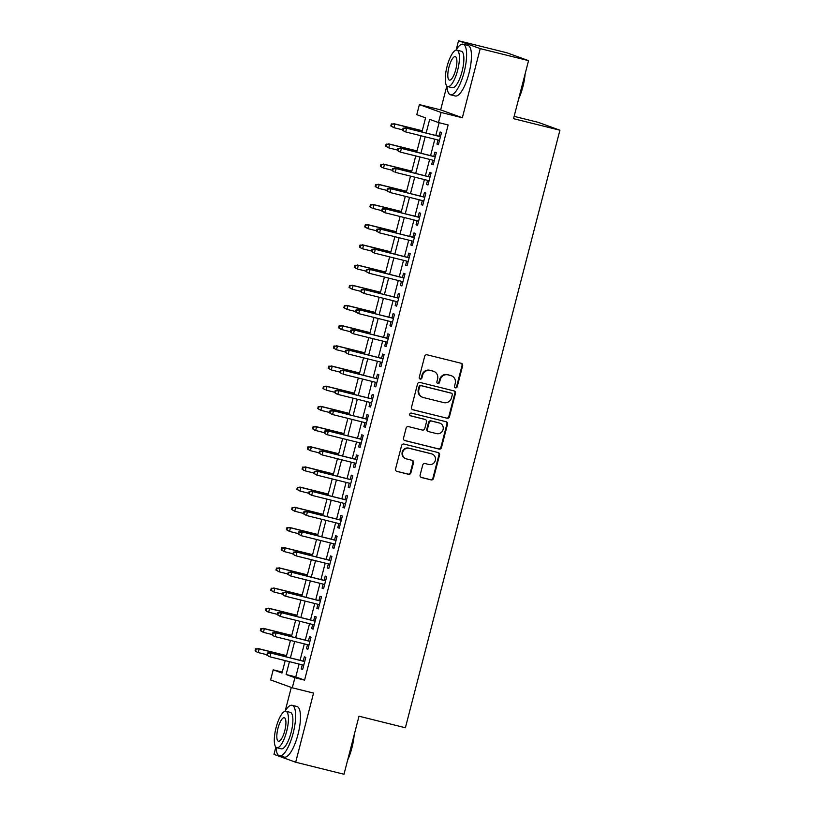 <?xml version="1.0" encoding="UTF-8"?>
<svg xmlns="http://www.w3.org/2000/svg" width="815" height="815" viewBox="0 0 815 815"><rect width="100%" height="100%" fill="white"/><g stroke="black" fill="none" stroke-linecap="round" stroke-linejoin="round"><path stroke-width="1.22" d="M455.504 387.848A1.436 1.365 109.9 0 0 457.184 386.799L462.635 365.741A2.048 1.956 109.9 0 0 461.249 363.286L427.101 354.8A2.048 1.956 109.9 0 0 424.686 356.308L419.246 377.355A1.436 1.365 109.9 0 0 420.214 379.077A1.436 1.365 109.9 0 0 421.905 378.017L422.608 375.297A6.551 6.255 109.9 0 1 430.32 370.468L433.162 371.171A6.551 6.255 109.9 0 1 437.594 379.026L436.891 381.746A1.436 1.365 109.9 0 0 437.859 383.468A1.436 1.365 109.9 0 0 439.54 382.408L440.253 379.688A6.551 6.255 109.9 0 1 447.955 374.849L450.807 375.562A6.551 6.255 109.9 0 1 455.239 383.407L454.536 386.137A1.436 1.365 109.9 0 0 455.504 387.848M455.086 387.675A1.436 1.365 109.9 0 0 456.604 386.585L462.044 365.528A2.048 1.956 109.9 0 0 461.117 363.256M419.807 378.894A1.436 1.365 109.9 0 0 421.314 377.803L422.017 375.083L422.608 375.297M437.451 383.284A1.436 1.365 109.9 0 0 438.959 382.194L439.662 379.474L440.253 379.688M420.122 475.064A2.048 1.956 109.9 0 0 421.508 477.519L431.094 479.903A2.048 1.956 109.9 0 0 433.498 478.395L439.55 455.004A2.048 1.956 109.9 0 0 438.164 452.559L404.016 444.063A2.048 1.956 109.9 0 0 401.601 445.571L395.56 468.951A2.048 1.956 109.9 0 0 396.946 471.406L408.519 474.289A2.048 1.956 109.9 0 0 410.923 472.771L413.511 462.767A2.048 1.956 109.9 0 0 412.125 460.312L406.39 458.886A5.481 5.226 109.9 0 1 402.763 452.06A5.481 5.226 109.9 0 1 409.13 448.291L431.614 453.884A5.481 5.226 109.9 0 1 435.241 460.699A5.481 5.226 109.9 0 1 428.873 464.479L425.124 463.552A2.048 1.956 109.9 0 0 422.71 465.059L420.122 475.064M299.105 664.062L295.774 676.919L304.576 680.118L294.908 677.713L292.3 687.799L270.6 679.934L273.208 669.838L282.01 673.027L285.219 660.608M528.548 60.636L480.229 48.625L458.529 40.75L506.849 52.771L528.548 60.636L513.532 118.674L559.915 130.217L405.391 727.754L359.007 716.212L343.991 774.25L295.682 762.229L313.561 693.086L292.3 687.799M446.834 85.972L440.65 109.893L462.349 117.757L480.229 48.625M462.349 117.757L441.088 112.47L438.48 122.566L429.678 119.377L426.143 133.049M304.576 680.118L448.138 124.97L438.48 122.566M447.028 418.278A2.048 1.956 109.9 0 0 449.432 416.771L455.483 393.38A2.048 1.956 109.9 0 0 454.098 390.935L419.949 382.439A2.048 1.956 109.9 0 0 417.545 383.947L411.494 407.327A2.048 1.956 109.9 0 0 412.879 409.782L446.437 418.064A2.048 1.956 109.9 0 0 448.851 416.557L454.892 393.176A2.048 1.956 109.9 0 0 453.965 390.905M447.517 424.197L441.465 447.578A2.048 1.956 109.9 0 1 439.061 449.085L404.912 440.589A2.048 1.956 109.9 0 1 403.527 438.144L406.115 428.13A2.048 1.956 109.9 0 1 408.529 426.622L422.374 430.065A2.048 1.956 109.9 0 0 424.778 428.558L426.5 421.926A2.048 1.956 109.9 0 0 425.114 419.47L410.699 415.884A1.436 1.365 109.9 0 1 409.751 414.091A1.436 1.365 109.9 0 1 411.412 413.103L446.131 421.742A2.048 1.956 109.9 0 1 447.517 424.197L446.926 423.983L440.884 447.364L441.465 447.578M275.857 747.1L273.983 754.364L295.682 762.229M438.001 139.986L436.942 144.092L438.409 144.622L441.536 132.509L440.08 131.979L438.969 136.237M432.785 160.178L431.726 164.284L433.193 164.813L436.32 152.7L434.853 152.171L433.753 156.429M427.559 180.359L426.5 184.465L427.967 184.995L431.104 172.882L429.637 172.352L428.527 176.621M422.343 200.551L421.284 204.657L422.751 205.186L425.878 193.074L424.411 192.544L423.311 196.802M417.117 220.733L416.058 224.838L417.524 225.368L420.662 213.265L419.195 212.725L418.095 216.994M411.901 240.924L410.841 245.03L412.309 245.56L415.436 233.447L413.969 232.917L412.869 237.175M406.685 261.106L405.615 265.211L407.082 265.751L410.22 253.638L408.753 253.098L407.653 257.367M401.459 281.297L400.399 285.403L401.866 285.933L404.994 273.82L403.527 273.29L402.427 277.548M396.243 301.489L395.173 305.584L396.64 306.124L399.778 294.011L398.311 293.481L397.211 297.74M391.017 321.67L389.957 325.776L391.424 326.306L394.552 314.193L393.085 313.663L391.984 317.921M385.801 341.862L384.731 345.968L386.198 346.497L389.336 334.384L387.869 333.855L386.768 338.113M380.574 362.043L379.515 366.149L380.982 366.679L384.11 354.566L382.643 354.036L381.542 358.294M375.358 382.235L374.299 386.341L375.756 386.87L378.894 374.757L377.427 374.228L376.326 378.486M370.132 402.416L369.073 406.522L370.54 407.052L373.667 394.939L372.211 394.409L371.1 398.678M364.916 422.608L363.857 426.714L365.324 427.243L368.451 415.13L366.984 414.601L365.884 418.859M359.69 442.79L358.631 446.895L360.098 447.425L363.235 435.322L361.768 434.782L360.658 439.051M354.474 462.981L353.415 467.087L354.882 467.616L358.009 455.504L356.542 454.974L355.442 459.232M349.248 483.163L348.188 487.268L349.655 487.808L352.793 475.695L351.326 475.155L350.226 479.424M344.032 503.354L342.972 507.46L344.439 507.99L347.567 495.877L346.1 495.347L345 499.605M338.816 523.546L337.746 527.641L339.213 528.181L342.351 516.068L340.884 515.528L339.784 519.797M333.59 543.727L332.53 547.833L333.997 548.363L337.125 536.25L335.658 535.72L334.558 539.978M328.374 563.919L327.304 568.014L328.771 568.554L331.909 556.441L330.442 555.911L329.341 560.17M323.147 584.1L322.088 588.206L323.555 588.736L326.683 576.623L325.216 576.093L324.115 580.351M317.931 604.292L316.862 608.398L318.329 608.927L321.467 596.814L320 596.285L318.899 600.543M312.705 624.473L311.646 628.579L313.113 629.109L316.24 616.996L314.773 616.466L313.673 620.724M307.489 644.665L306.43 648.771L307.887 649.3L311.024 637.187L309.557 636.658L308.457 640.916M439.102 122.719L435.811 135.453M434.843 139.202L430.585 155.645M429.617 159.394L425.369 175.826M424.401 179.575L420.143 196.018M419.175 199.767L414.927 216.199M413.959 219.948L409.711 236.391M408.733 240.14L404.485 256.572M403.517 260.321L399.269 276.764M398.291 280.513L394.042 296.955M393.075 300.694L388.826 317.137M387.859 320.886L383.6 337.329M382.632 341.067L378.384 357.51M377.416 361.259L373.158 377.702M372.19 381.44L367.942 397.883M366.974 401.632L362.716 418.075M361.748 421.824L357.5 438.256M356.532 442.005L352.274 458.448M351.306 462.197L347.058 478.629M346.09 482.378L341.842 498.821M340.864 502.57L336.615 519.012M335.648 522.751L331.399 539.194M330.421 542.943L326.173 559.385M325.205 563.124L320.957 579.567M319.989 583.316L315.731 599.759M314.763 603.497L310.515 619.94M309.547 623.689L305.289 640.132M304.321 643.881L300.073 660.313M302.263 664.846L301.204 668.952L302.671 669.482L305.798 657.369L304.341 656.839L303.231 661.108M559.915 130.217L538.226 122.342L514.133 116.351M291.291 687.432L285.199 710.955M282.255 672.09L273.208 669.838M421.926 131.999L425.583 117.89L416.781 114.691L419.389 104.605L441.088 112.47M440.65 109.893L419.389 104.605M458.529 40.75L456.186 49.837M289.437 661.658L286.116 674.514L294.908 677.713M425.175 136.798L420.927 153.24M419.959 156.989L415.701 173.422M414.733 177.171L410.485 193.613M409.517 197.362L405.259 213.795M404.291 217.544L400.043 233.987M399.075 237.736L394.827 254.168M393.849 257.917L389.601 274.36M388.633 278.109L384.385 294.551M383.407 298.29L379.158 314.733M378.191 318.482L373.942 334.924M372.975 338.663L368.716 355.106M367.748 358.855L363.5 375.297M362.532 379.046L358.274 395.479M357.306 399.228L353.058 415.67M352.09 419.419L347.832 435.852M346.864 439.601L342.616 456.043M341.648 459.792L337.39 476.225M336.422 479.974L332.174 496.416M331.206 500.166L326.958 516.608M325.98 520.347L321.731 536.79M320.764 540.539L316.515 556.981M315.537 560.72L311.289 577.163M310.321 580.912L306.073 597.354M305.105 601.093L300.847 617.536M299.879 621.285L295.631 637.727M294.663 641.476L290.405 657.909M286.187 656.859L290.446 640.427M291.413 636.678L295.662 620.235M296.629 616.486L300.878 600.044M301.856 596.305L306.104 579.862M307.072 576.113L311.32 559.671M312.288 555.932L316.546 539.489M317.514 535.74L321.762 519.298M322.73 515.559L326.988 499.116M327.956 495.367L332.204 478.925M333.172 475.176L337.43 458.743M338.398 454.994L342.646 438.552M343.614 434.803L347.873 418.37M348.84 414.621L353.089 398.178M354.056 394.429L358.315 377.997M359.283 374.248L363.531 357.805M364.499 354.056L368.747 337.614M369.725 333.875L373.973 317.432M374.941 313.683L379.189 297.241M380.157 293.502L384.415 277.059M385.383 273.31L389.631 256.868M390.599 253.119L394.857 236.686M395.825 232.937L400.073 216.495M401.041 212.746L405.299 196.313M406.267 192.564L410.515 176.121M411.483 172.373L415.742 155.94M416.71 152.191L420.958 135.748M295.774 676.919L286.116 674.514M436.942 144.092L438.45 144.469M431.726 164.284L433.234 164.65M426.5 184.465L428.007 184.842M421.284 204.657L422.791 205.034M416.058 224.838L417.565 225.215M410.841 245.03L412.349 245.407M405.615 265.211L407.123 265.588M400.399 285.403L401.907 285.78M395.173 305.584L396.681 305.961M389.957 325.776L391.465 326.153M384.731 345.968L386.239 346.334M379.515 366.149L381.023 366.526M374.299 386.341L375.797 386.707M369.073 406.522L370.581 406.899M363.857 426.714L365.365 427.08M358.631 446.895L360.138 447.272M353.415 467.087L354.922 467.464M348.188 487.268L349.696 487.645M342.972 507.46L344.48 507.837M337.746 527.641L339.254 528.018M332.53 547.833L334.038 548.21M327.304 568.014L328.812 568.391M322.088 588.206L323.596 588.583M316.862 608.398L318.37 608.764M311.646 628.579L313.154 628.956M306.43 648.771L307.927 649.137M301.204 668.952L302.711 669.329M451.398 375.746L450.817 375.532A6.551 6.255 109.9 0 0 450.216 375.348L450.807 375.562M439.662 379.474A6.551 6.255 109.9 0 1 447.374 374.635L450.216 375.348M433.753 371.355L433.173 371.141A6.551 6.255 109.9 0 0 432.571 370.957L433.162 371.171M422.017 375.083A6.551 6.255 109.9 0 1 429.729 370.255L432.571 370.957M412.421 409.599L446.437 418.064M452.264 394.908A1.436 1.365 109.9 0 0 451.296 393.187L421.324 385.729A1.436 1.365 109.9 0 0 419.633 386.789L418.89 389.662A6.551 6.255 109.9 0 0 423.321 397.516L443.808 402.61A6.551 6.255 109.9 0 0 451.52 397.781L452.264 394.908M450.96 393.064A1.436 1.365 109.9 0 0 450.705 392.973L451.296 393.187M422.73 397.333L422.139 397.119A6.551 6.255 109.9 0 1 418.309 389.448L419.053 386.575A1.436 1.365 109.9 0 1 420.734 385.515L450.705 392.973M404.454 440.416L438.47 448.871A2.048 1.956 109.9 0 0 440.884 447.364M424.89 419.389A2.048 1.956 109.9 0 0 424.523 419.256L410.322 415.721M436.738 433.641A5.481 5.226 109.9 0 0 439.978 423.199A5.481 5.226 109.9 0 0 439.489 423.046L431.563 421.07A2.048 1.956 109.9 0 0 429.159 422.578L427.437 429.22A2.048 1.956 109.9 0 0 428.822 431.675L436.738 433.641M439.978 423.199L439.397 422.985A5.481 5.226 109.9 0 0 438.898 422.832L439.489 423.046M428.639 431.614L428.048 431.4A2.048 1.956 109.9 0 1 426.856 429.006L428.568 422.374A2.048 1.956 109.9 0 1 430.982 420.856L438.898 422.832M446.926 423.983A2.048 1.956 109.9 0 0 445.999 421.712M432.103 454.026L431.522 453.823A5.481 5.226 109.9 0 0 431.023 453.67L431.614 453.884M405.89 458.733L405.31 458.519A5.481 5.226 109.9 0 1 408.549 448.077L431.023 453.67M396.487 471.223L407.928 474.075A2.048 1.956 109.9 0 0 410.342 472.557L412.93 462.553A2.048 1.956 109.9 0 0 412.003 460.281M421.049 477.335L430.503 479.689A2.048 1.956 109.9 0 0 432.908 478.181L438.959 454.801A2.048 1.956 109.9 0 0 438.032 452.529M391.343 123.941L390.823 125.958L391.404 126.172L391.923 124.155L391.343 123.941L394.888 124.053L393.94 127.69L402.641 129.85M391.404 126.172L393.94 127.69L390.823 125.958M391.923 124.155L394.888 124.053L422.221 130.858M393.828 123.676L422.252 130.746M440.477 136.614L405.554 127.924L440.446 136.726M403.659 128.413L403.068 128.2L402.549 130.217L403.13 130.431L403.659 128.413L406.614 128.312L405.676 131.949L439.509 140.363M403.13 130.431L404.617 131.561L402.549 130.217M405.554 127.924L403.068 128.2M525.145 73.778A25.448 7.569 104 0 1 522.894 86.747A25.448 7.569 104 0 1 518.625 98.982M519.247 96.588A26.08 7.763 -76 0 0 522.496 86.665A26.08 7.763 -76 0 0 524.493 76.294M447.028 86.166A26.08 7.763 -76 0 0 450.501 94.795A26.08 7.763 -76 0 0 464.122 72.148A26.08 7.763 -76 0 0 463.093 44.183A26.08 7.763 -76 0 0 455.982 50.173M450.501 94.795L455.33 95.997A26.08 7.763 -76 0 0 468.961 73.35A26.08 7.763 -76 0 0 467.922 45.385L463.093 44.183M456.879 50.163L461.331 51.264A18.776 5.583 104 0 1 462.074 71.404A18.776 5.583 104 0 1 452.264 87.704L447.822 86.604A18.776 5.583 -76 0 0 457.633 70.294A18.776 5.583 -76 0 0 456.879 50.163A18.776 5.583 -76 0 0 447.068 66.463A18.776 5.583 -76 0 0 447.822 86.604M448.953 67.146A12.103 3.596 -76 0 0 449.432 80.125A12.103 3.596 -76 0 0 455.748 69.611A12.103 3.596 -76 0 0 455.269 56.643A12.103 3.596 -76 0 0 448.953 67.146M354.168 734.906A25.448 7.569 104 0 1 351.917 747.864A25.448 7.569 104 0 1 347.648 760.1M348.27 757.706A26.08 7.763 -76 0 0 351.51 747.793A26.08 7.763 -76 0 0 353.516 737.412M276.051 747.284A26.08 7.763 -76 0 0 279.525 755.913A26.08 7.763 -76 0 0 293.145 733.266A26.08 7.763 -76 0 0 292.116 705.301A26.08 7.763 -76 0 0 284.995 711.301M279.525 755.913L284.353 757.115A26.08 7.763 -76 0 0 297.984 734.468A26.08 7.763 -76 0 0 296.945 706.503L292.116 705.301M285.902 711.281L290.354 712.391A18.776 5.583 104 0 1 291.098 732.522A18.776 5.583 104 0 1 281.287 748.832L276.845 747.722A18.776 5.583 -76 0 0 286.646 731.422A18.776 5.583 -76 0 0 285.902 711.281A18.776 5.583 -76 0 0 276.091 727.591A18.776 5.583 -76 0 0 276.845 747.722M277.976 728.274A12.103 3.596 -76 0 0 278.455 741.243A12.103 3.596 -76 0 0 284.771 730.739A12.103 3.596 -76 0 0 284.292 717.76A12.103 3.596 -76 0 0 277.976 728.274M386.116 144.133L385.597 146.15L386.188 146.364L386.707 144.337L386.116 144.133L389.662 144.245L388.724 147.882L397.425 150.042M386.188 146.364L388.724 147.882L385.597 146.15M386.707 144.337L389.662 144.245L417.005 151.05M388.612 143.858L417.036 150.928M380.9 164.314L380.381 166.331L380.962 166.545L381.491 164.528L380.9 164.314L384.446 164.426L383.498 168.063L392.198 170.233M380.962 166.545L382.449 167.686L380.381 166.331M381.491 164.528L384.446 164.426L411.779 171.232M383.386 164.049L411.809 171.119M375.674 184.506L375.155 186.523L375.746 186.737L376.265 184.72L375.674 184.506L379.22 184.618L378.282 188.255L386.982 190.415M375.746 186.737L378.282 188.255L375.155 186.523M376.265 184.72L379.22 184.618L406.563 191.423M378.17 184.231L406.593 191.311M370.458 204.687L369.939 206.704L370.519 206.918L371.049 204.901L370.458 204.687L374.004 204.81L373.056 208.436L381.756 210.606M370.519 206.918L372.007 208.059L369.939 206.704M371.049 204.901L374.004 204.81L401.337 211.605M372.944 204.422L401.367 211.493M435.261 156.806L400.338 148.116L435.23 156.918M398.433 148.595L397.852 148.381L397.323 150.398L397.914 150.612L398.433 148.595L401.388 148.503L400.45 152.13L434.293 160.555M397.914 150.612L399.391 151.753L397.323 150.398M400.338 148.116L397.852 148.381M430.035 176.987L395.112 168.308L430.004 177.1M393.217 168.787L392.626 168.573L392.107 170.59L392.687 170.804L393.217 168.787L396.172 168.685L395.234 172.322L429.067 180.736M392.687 170.804L394.175 171.934L392.107 170.59M395.112 168.308L392.626 168.573M424.819 197.179L389.896 188.489L424.788 197.291M387.991 188.968L387.41 188.754L386.88 190.781L387.471 190.985L387.991 188.968L390.945 188.876L390.008 192.503L423.851 200.928M387.471 190.985L390.008 192.503L386.88 190.781M389.896 188.489L387.41 188.754M419.593 217.361L384.67 208.681L419.572 217.483M382.775 209.16L382.184 208.946L381.664 210.963L382.255 211.177L382.775 209.16L385.729 209.058L384.792 212.695L418.625 221.109M382.255 211.177L384.792 212.695L381.664 210.963M384.67 208.681L382.184 208.946M365.242 224.879L364.713 226.896L365.303 227.11L365.823 225.093L365.242 224.879L368.777 224.991L367.84 228.628L376.54 230.788M365.303 227.11L367.84 228.628L364.713 226.896M365.823 225.093L368.777 224.991L396.121 231.796M367.728 224.614L396.151 231.684M414.377 237.552L379.454 228.862L414.346 237.664M377.549 229.341L376.968 229.127L376.449 231.154L377.029 231.358L377.549 229.341L380.513 229.249L379.566 232.876L413.409 241.301M377.029 231.358L379.566 232.876L376.449 231.154M379.454 228.862L376.968 229.127M360.016 245.06L359.497 247.077L360.077 247.291L360.607 245.274L360.016 245.06L363.561 245.183L362.624 248.809L371.314 250.979M360.077 247.291L361.565 248.432L359.497 247.077M360.607 245.274L363.561 245.183L390.894 251.978M362.502 244.795L390.925 251.866M354.8 265.252L354.27 267.269L354.861 267.483L355.381 265.466L354.8 265.252L358.335 265.364L357.398 269.001L366.098 271.161M354.861 267.483L357.398 269.001L354.27 267.269M355.381 265.466L358.335 265.364L385.678 272.169M357.286 264.987L385.709 272.057M349.574 285.433L349.054 287.461L349.635 287.664L350.165 285.647L349.574 285.433L353.119 285.556L352.182 289.182L360.872 291.352M349.635 287.664L352.182 289.182L349.054 287.461M350.165 285.647L353.119 285.556L380.462 292.351M352.06 285.169L380.483 292.239M344.358 305.625L343.828 307.642L344.419 307.856L344.939 305.839L344.358 305.625L347.893 305.737L346.956 309.374L355.656 311.534M344.419 307.856L346.956 309.374L343.828 307.642M344.939 305.839L347.893 305.737L375.236 312.542M346.844 305.36L375.267 312.43M339.132 325.806L338.612 327.834L339.203 328.048L339.723 326.02L339.132 325.806L342.677 325.929L341.74 329.555L350.43 331.725M339.203 328.048L340.68 329.179L338.612 327.834M339.723 326.02L342.677 325.929L370.02 332.724M341.617 325.542L370.041 332.612M409.161 257.734L374.228 249.054L409.13 257.856M372.333 249.533L371.742 249.319L371.222 251.336L371.813 251.55L372.333 249.533L375.287 249.431L374.35 253.068L408.183 261.483M371.813 251.55L374.35 253.068L371.222 251.336M374.228 249.054L371.742 249.319M403.934 277.925L369.012 269.235L403.904 278.037M367.107 269.714L366.526 269.51L366.006 271.527L366.587 271.741L367.107 269.714L370.071 269.622L369.124 273.259L402.967 281.674M366.587 271.741L369.124 273.259L366.006 271.527M369.012 269.235L366.526 269.51M398.718 298.117L363.796 289.427L398.688 298.229M361.891 289.906L361.3 289.692L360.78 291.709L361.371 291.923L361.891 289.906L364.845 289.804L363.908 293.441L397.74 301.856M361.371 291.923L363.908 293.441L360.78 291.709M363.796 289.427L361.3 289.692M393.492 318.298L358.569 309.608L393.462 318.41M356.675 310.097L356.084 309.883L355.564 311.901L356.145 312.114L356.675 310.097L359.629 309.995L358.681 313.632L392.524 322.047M356.145 312.114L358.681 313.632L355.564 311.901M358.569 309.608L356.084 309.883M388.276 338.49L353.353 329.8L388.246 338.602M351.448 330.279L350.858 330.065L350.338 332.082L350.929 332.296L351.448 330.279L354.403 330.177L353.466 333.814L387.308 342.229M350.929 332.296L352.406 333.437L350.338 332.082M353.353 329.8L350.858 330.065M333.916 345.998L333.396 348.015L333.977 348.229L334.496 346.212L333.916 345.998L337.451 346.11L336.514 349.747L345.214 351.907M333.977 348.229L336.514 349.747L333.396 348.015M334.496 346.212L337.451 346.11L364.794 352.915M336.401 345.733L364.825 352.803M383.05 358.671L348.127 349.981L383.019 358.783M346.232 350.47L345.642 350.256L345.122 352.274L345.703 352.488L346.232 350.47L349.187 350.369L348.239 354.005L382.082 362.42M345.703 352.488L348.239 354.005L345.122 352.274M348.127 349.981L345.642 350.256M328.69 366.19L328.17 368.207L328.761 368.421L329.28 366.393L328.69 366.19L332.235 366.302L331.298 369.939L339.987 372.098M328.761 368.421L331.298 369.939L328.17 368.207M329.28 366.393L332.235 366.302L359.578 373.097M331.175 365.915L359.609 372.985M377.834 378.863L342.911 370.173L377.803 378.975M341.006 370.652L340.426 370.438L339.896 372.455L340.487 372.669L341.006 370.652L343.961 370.56L343.023 374.187L376.866 382.612M340.487 372.669L341.964 373.81L339.896 372.455M342.911 370.173L340.426 370.438M323.474 386.371L322.954 388.388L323.535 388.602L324.054 386.585L323.474 386.371L327.019 386.483L326.071 390.12L334.771 392.28M323.535 388.602L325.022 389.743L322.954 388.388M324.054 386.585L327.019 386.483L354.352 393.288M325.959 386.106L354.382 393.176M372.608 399.044L337.685 390.365L372.577 399.156M335.79 390.843L335.199 390.63L334.68 392.647L335.26 392.861L335.79 390.843L338.745 390.742L337.807 394.379L371.64 402.793M335.26 392.861L336.748 393.991L334.68 392.647M337.685 390.365L335.199 390.63M318.247 406.563L317.728 408.58L318.319 408.794L318.838 406.777L318.247 406.563L321.793 406.675L320.855 410.312L329.555 412.471M318.319 408.794L320.855 410.312L317.728 408.58M318.838 406.777L321.793 406.675L349.136 413.48M320.743 406.288L349.166 413.358M367.392 419.236L332.469 410.546L367.361 419.348M330.564 411.025L329.983 410.811L329.454 412.828L330.044 413.042L330.564 411.025L333.518 410.933L332.581 414.56L366.424 422.985M330.044 413.042L331.522 414.183L329.454 412.828M332.469 410.546L329.983 410.811M313.031 426.744L312.512 428.761L313.092 428.975L313.622 426.958L313.031 426.744L316.577 426.866L315.629 430.493L324.329 432.663M313.092 428.975L314.58 430.116L312.512 428.761M313.622 426.958L316.577 426.866L343.91 433.662M315.517 426.479L343.94 433.549M362.166 439.417L327.243 430.738L362.135 439.53M325.348 431.216L324.757 431.003L324.238 433.02L324.818 433.234L325.348 431.216L328.302 431.115L327.365 434.752L361.198 443.166M324.818 433.234L326.306 434.364L324.238 433.02M327.243 430.738L324.757 431.003M307.805 446.936L307.286 448.953L307.876 449.167L308.396 447.15L307.805 446.936L311.35 447.048L310.413 450.685L319.113 452.845M307.876 449.167L310.413 450.685L307.286 448.953M308.396 447.15L311.35 447.048L338.694 453.853M310.301 446.661L338.724 453.741M356.95 459.609L322.027 450.919L356.919 459.721M320.122 451.398L319.541 451.184L319.011 453.211L319.602 453.415L320.122 451.398L323.076 451.306L322.139 454.933L355.982 463.358M319.602 453.415L322.139 454.933L319.011 453.211M322.027 450.919L319.541 451.184M302.589 467.117L302.07 469.134L302.65 469.348L303.18 467.331L302.589 467.117L306.134 467.24L305.187 470.866L313.887 473.036M302.65 469.348L304.138 470.489L302.07 469.134M303.18 467.331L306.134 467.24L333.467 474.035M305.075 466.852L333.498 473.923M297.373 487.309L296.843 489.326L297.434 489.54L297.954 487.523L297.373 487.309L300.908 487.421L299.971 491.058L308.671 493.218M297.434 489.54L299.971 491.058L296.843 489.326M297.954 487.523L300.908 487.421L328.251 494.226M299.859 487.044L328.282 494.114M292.147 507.49L291.627 509.518L292.208 509.721L292.738 507.704L292.147 507.49L295.692 507.613L294.755 511.239L303.445 513.409M292.208 509.721L294.755 511.239L291.627 509.518M292.738 507.704L295.692 507.613L323.025 514.408M294.633 507.225L323.056 514.296M286.931 527.682L286.401 529.699L286.992 529.913L287.512 527.896L286.931 527.682L290.466 527.794L289.529 531.431L298.229 533.591M286.992 529.913L289.529 531.431L286.401 529.699M287.512 527.896L290.466 527.794L317.809 534.599M289.417 527.417L317.84 534.487M281.705 547.863L281.185 549.891L281.766 550.094L282.296 548.077L281.705 547.863L285.25 547.986L284.313 551.612L293.003 553.782M281.766 550.094L284.313 551.612L281.185 549.891M282.296 548.077L285.25 547.986L312.593 554.781M284.19 547.599L312.614 554.669M276.489 568.055L275.959 570.072L276.55 570.286L277.069 568.269L276.489 568.055L280.024 568.167L279.087 571.804L287.787 573.964M276.55 570.286L279.087 571.804L275.959 570.072M277.069 568.269L280.024 568.167L307.367 574.972M278.974 567.79L307.398 574.86M271.263 588.247L270.743 590.264L271.334 590.478L271.853 588.45L271.263 588.247L274.808 588.359L273.871 591.996L282.561 594.155M271.334 590.478L273.871 591.996L270.743 590.264M271.853 588.45L274.808 588.359L302.151 595.154M273.748 587.972L302.171 595.042M266.047 608.428L265.527 610.445L266.108 610.659L266.627 608.642L266.047 608.428L269.582 608.54L268.644 612.177L277.345 614.337M266.108 610.659L267.595 611.8L265.527 610.445M266.627 608.642L269.582 608.54L296.925 615.345M268.532 608.163L296.955 615.233M260.82 628.62L260.301 630.637L260.892 630.851L261.411 628.834L260.82 628.62L264.366 628.732L263.428 632.369L272.118 634.528M260.892 630.851L263.428 632.369L260.301 630.637M261.411 628.834L264.366 628.732L291.709 635.537M263.306 628.345L291.739 635.415M255.604 648.801L255.085 650.818L255.666 651.032L256.185 649.015L255.604 648.801L259.15 648.913L258.202 652.55L266.902 654.72M255.666 651.032L257.153 652.173L255.085 650.818M256.185 649.015L259.15 648.913L286.483 655.718M258.09 648.536L286.513 655.606M351.723 479.791L316.801 471.111L351.703 479.913M314.906 471.59L314.315 471.376L313.795 473.393L314.386 473.607L314.906 471.59L317.86 471.488L316.923 475.125L350.756 483.54M314.386 473.607L316.923 475.125L313.795 473.393M316.801 471.111L314.315 471.376M346.507 499.982L311.585 491.292L346.477 500.094M309.68 491.771L309.099 491.567L308.579 493.584L309.16 493.798L309.68 491.771L312.634 491.679L311.697 495.316L345.54 503.731M309.16 493.798L311.697 495.316L308.579 493.584M311.585 491.292L309.099 491.567M341.291 520.174L306.359 511.484L341.261 520.286M304.464 511.963L303.873 511.749L303.353 513.766L303.944 513.98L304.464 511.963L307.418 511.861L306.481 515.498L340.313 523.913M303.944 513.98L306.481 515.498L303.353 513.766M306.359 511.484L303.873 511.749M336.065 540.355L301.143 531.665L336.035 540.467M299.237 532.144L298.657 531.94L298.137 533.957L298.718 534.171L299.237 532.144L302.202 532.052L301.255 535.689L335.097 544.104M298.718 534.171L301.255 535.689L298.137 533.957M301.143 531.665L298.657 531.94M330.849 560.547L295.927 551.857L330.819 560.659M294.021 552.336L293.431 552.122L292.911 554.139L293.502 554.353L294.021 552.336L296.976 552.234L296.039 555.871L329.871 564.286M293.502 554.353L294.979 555.494L292.911 554.139M295.927 551.857L293.431 552.122M325.623 580.728L290.7 572.038L325.593 580.84M288.805 572.527L288.215 572.313L287.695 574.331L288.276 574.544L288.805 572.527L291.76 572.425L290.812 576.062L324.655 584.477M288.276 574.544L290.812 576.062L287.695 574.331M290.7 572.038L288.215 572.313M320.407 600.92L285.484 592.23L320.377 601.032M283.579 592.709L282.988 592.495L282.469 594.512L283.06 594.726L283.579 592.709L286.534 592.617L285.596 596.244L319.439 604.659M283.06 594.726L284.537 595.867L282.469 594.512M285.484 592.23L282.988 592.495M315.181 621.101L280.258 612.411L315.15 621.213M278.363 612.9L277.772 612.686L277.253 614.704L277.834 614.918L278.363 612.9L281.318 612.798L280.37 616.435L314.213 624.85M277.834 614.918L280.37 616.435L277.253 614.704M280.258 612.411L277.772 612.686M309.965 641.293L275.042 632.603L309.934 641.405M273.137 633.082L272.556 632.868L272.027 634.885L272.618 635.099L273.137 633.082L276.091 632.99L275.154 636.617L308.997 645.042M272.618 635.099L274.095 636.24L272.027 634.885M275.042 632.603L272.556 632.868M304.739 661.474L269.816 652.795L304.708 661.586M267.921 653.273L267.33 653.059L266.811 655.077L267.391 655.291L267.921 653.273L270.875 653.172L269.938 656.809L303.771 665.223M267.391 655.291L268.879 656.421L266.811 655.077M269.816 652.795L267.33 653.059M456.604 386.585L457.184 386.799M421.314 377.803L421.905 378.017M438.959 382.194L439.54 382.408M447.374 374.635L447.955 374.849M429.729 370.255L430.32 370.468M462.044 365.528L462.635 365.741M454.892 393.176L455.483 393.38M448.851 416.557L449.432 416.771M420.734 385.515L421.324 385.729M419.053 386.575L419.633 386.789M418.309 389.448L418.89 389.662M438.47 448.871L439.061 449.085M424.523 419.256L425.114 419.47M430.982 420.856L431.563 421.07M428.568 422.374L429.159 422.578M426.856 429.006L427.437 429.22M408.549 448.077L409.13 448.291M412.93 462.553L413.511 462.767M410.342 472.557L410.923 472.771M407.928 474.075L408.519 474.289M438.959 454.801L439.55 455.004M432.908 478.181L433.498 478.395M430.503 479.689L431.094 479.903M450.838 393.013L451.429 393.227M424.717 419.307L425.298 419.521"/></g></svg>
